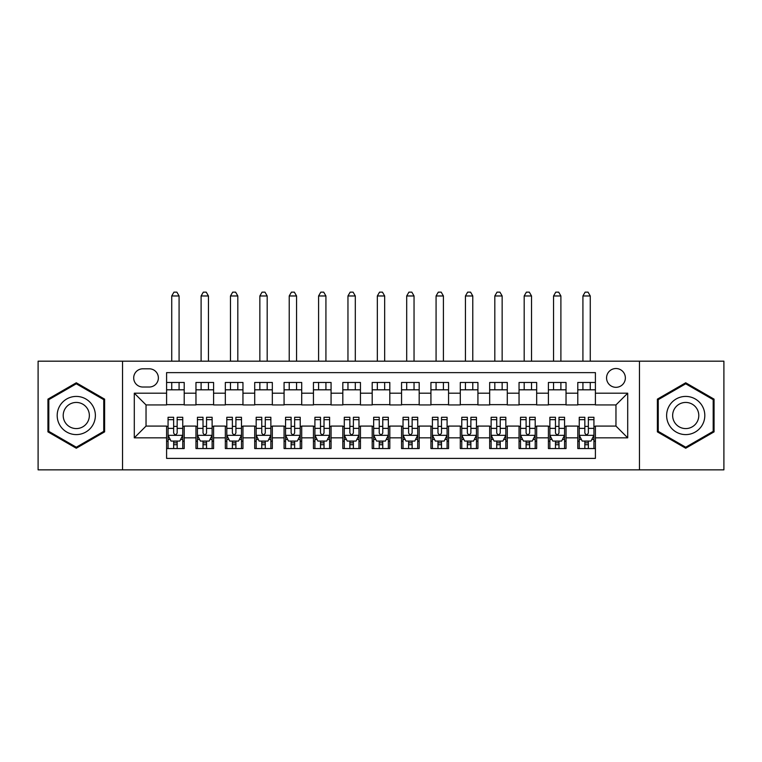 <?xml version="1.0" encoding="UTF-8"?>
<svg xmlns="http://www.w3.org/2000/svg" width="762" height="762" viewBox="0 0 762 762"><rect width="100%" height="100%" fill="white"/><g stroke="black" fill="none" stroke-linecap="round" stroke-linejoin="round"><path stroke-width="1.14" d="M615.963 368.522A9.401 9.401 0 0 0 606.562 377.914A9.401 9.401 0 0 0 615.963 387.315A9.401 9.401 0 0 0 625.364 377.914A9.401 9.401 0 0 0 615.963 368.522M639.461 469.849L723.9 469.849L723.9 361.178L639.461 361.178L639.461 469.849L122.539 469.849L122.539 361.178L38.1 361.178L38.1 469.849L122.539 469.849M595.408 382.467L577.787 382.467L577.787 393.192L566.033 393.192L566.033 404.936L577.787 404.936L577.787 393.192M566.033 393.192L566.033 382.467L548.411 382.467L548.411 393.192L536.667 393.192L536.667 404.936L548.411 404.936L548.411 393.192M536.667 393.192L536.667 382.467L519.046 382.467L519.046 393.192L507.292 393.192L507.292 404.936L519.046 404.936L519.046 393.192M507.292 393.192L507.292 382.467L489.671 382.467L489.671 393.192L477.926 393.192L477.926 404.936L489.671 404.936L489.671 393.192M477.926 393.192L477.926 382.467L460.296 382.467L460.296 393.192L448.551 393.192L448.551 404.936L460.296 404.936L460.296 393.192M448.551 393.192L448.551 382.467L430.93 382.467L430.93 393.192L419.186 393.192L419.186 404.936L430.93 404.936L430.93 393.192M419.186 393.192L419.186 382.467L401.555 382.467L401.555 393.192L389.811 393.192L389.811 404.936L401.555 404.936L401.555 393.192M389.811 393.192L389.811 382.467L372.189 382.467L372.189 393.192L360.445 393.192L360.445 404.936L372.189 404.936L372.189 393.192M360.445 393.192L360.445 382.467L342.814 382.467L342.814 393.192L331.07 393.192L331.07 404.936L342.814 404.936L342.814 393.192M331.07 393.192L331.07 382.467L313.449 382.467L313.449 393.192L301.704 393.192L301.704 404.936L313.449 404.936L313.449 393.192M301.704 393.192L301.704 382.467L284.074 382.467L284.074 393.192L272.329 393.192L272.329 404.936L284.074 404.936L284.074 393.192M272.329 393.192L272.329 382.467L254.708 382.467L254.708 393.192L242.954 393.192L242.954 404.936L254.708 404.936L254.708 393.192M242.954 393.192L242.954 382.467L225.333 382.467L225.333 393.192L213.589 393.192L213.589 404.936L225.333 404.936L225.333 393.192M213.589 393.192L213.589 382.467L195.967 382.467L195.967 404.936L184.214 404.936L184.214 382.467L166.592 382.467M166.592 448.551L184.214 448.551L184.214 426.082L195.967 426.082L195.967 448.551L213.589 448.551L213.589 426.082L225.333 426.082L225.333 437.836L213.589 437.836M225.333 437.836L225.333 448.551L242.954 448.551L242.954 426.082L254.708 426.082L254.708 437.836L242.954 437.836M254.708 437.836L254.708 448.551L272.329 448.551L272.329 426.082L284.074 426.082L284.074 437.836L272.329 437.836M284.074 437.836L284.074 448.551L301.704 448.551L301.704 426.082L313.449 426.082L313.449 437.836L301.704 437.836M313.449 437.836L313.449 448.551L331.07 448.551L331.07 426.082L342.814 426.082L342.814 437.836L331.07 437.836M342.814 437.836L342.814 448.551L360.445 448.551L360.445 426.082L372.189 426.082L372.189 437.836L360.445 437.836M372.189 437.836L372.189 448.551L389.811 448.551L389.811 426.082L401.555 426.082L401.555 437.836L389.811 437.836M401.555 437.836L401.555 448.551L419.186 448.551L419.186 426.082L430.93 426.082L430.93 437.836L419.186 437.836M430.93 437.836L430.93 448.551L448.551 448.551L448.551 426.082L460.296 426.082L460.296 437.836L448.551 437.836M460.296 437.836L460.296 448.551L477.926 448.551L477.926 426.082L489.671 426.082L489.671 437.836L477.926 437.836M489.671 437.836L489.671 448.551L507.292 448.551L507.292 426.082L519.046 426.082L519.046 437.836L507.292 437.836M519.046 437.836L519.046 448.551L536.667 448.551L536.667 426.082L548.411 426.082L548.411 437.836L536.667 437.836M548.411 437.836L548.411 448.551L566.033 448.551L566.033 426.082L577.787 426.082L577.787 437.836L566.033 437.836M142.808 387.02L149.266 387.02A9.106 9.106 0 0 0 158.372 377.914A9.106 9.106 0 0 0 149.266 368.808L142.808 368.808A9.106 9.106 0 0 0 133.702 377.914A9.106 9.106 0 0 0 142.808 387.02M639.461 361.178L122.539 361.178M595.408 393.192L595.408 372.628L166.592 372.628L166.592 404.936L146.037 404.936L146.037 426.082L166.592 426.082L166.592 458.391L595.408 458.391L595.408 426.082L615.963 426.082L615.963 404.936L595.408 404.936L595.408 393.192L627.707 393.192L627.707 437.836L595.408 437.836M166.592 437.836L134.293 437.836L134.293 393.192L166.592 393.192M577.787 437.836L577.787 448.551L595.408 448.551M166.592 389.811L184.214 389.811M166.592 404.641L184.214 404.641M166.592 426.377L168.069 426.377M173.641 426.377L177.165 426.377M182.747 426.377L184.214 426.377M166.592 441.208L168.069 441.208M173.641 441.208L177.165 441.208M182.747 441.208L184.214 441.208M195.967 404.641L213.589 404.641M195.967 389.811L213.589 389.811M195.967 426.377L197.434 426.377M203.016 426.377L206.54 426.377M212.122 426.377L213.589 426.377M195.967 441.208L197.434 441.208M203.016 441.208L206.54 441.208M212.122 441.208L213.589 441.208M225.333 426.377L226.809 426.377M232.381 426.377L235.906 426.377M241.487 426.377L242.954 426.377M225.333 441.208L226.809 441.208M232.381 441.208L235.906 441.208M241.487 441.208L242.954 441.208M225.333 389.811L242.954 389.811M225.333 404.641L242.954 404.641M254.708 426.377L256.175 426.377M261.757 426.377L265.281 426.377M270.862 426.377L272.329 426.377M254.708 441.208L256.175 441.208M261.757 441.208L265.281 441.208M270.862 441.208L272.329 441.208M254.708 389.811L272.329 389.811M254.708 404.641L272.329 404.641M284.074 426.377L285.55 426.377M291.122 426.377L294.646 426.377M300.228 426.377L301.704 426.377M284.074 441.208L285.55 441.208M291.122 441.208L294.646 441.208M300.228 441.208L301.704 441.208M284.074 389.811L301.704 389.811M284.074 404.641L301.704 404.641M313.449 426.377L314.916 426.377M320.497 426.377L324.021 426.377M329.603 426.377L331.07 426.377M313.449 441.208L314.916 441.208M320.497 441.208L324.021 441.208M329.603 441.208L331.07 441.208M313.449 389.811L331.07 389.811M313.449 404.641L331.07 404.641M342.814 426.377L344.291 426.377M349.863 426.377L353.387 426.377M358.969 426.377L360.445 426.377M342.814 441.208L344.291 441.208M349.863 441.208L353.387 441.208M358.969 441.208L360.445 441.208M342.814 389.811L360.445 389.811M342.814 404.641L360.445 404.641M372.189 426.377L373.656 426.377M379.238 426.377L382.762 426.377M388.344 426.377L389.811 426.377M372.189 441.208L373.656 441.208M379.238 441.208L382.762 441.208M388.344 441.208L389.811 441.208M372.189 389.811L389.811 389.811M372.189 404.641L389.811 404.641M401.555 426.377L403.031 426.377M408.613 426.377L412.137 426.377M417.709 426.377L419.186 426.377M401.555 441.208L403.031 441.208M408.613 441.208L412.137 441.208M417.709 441.208L419.186 441.208M401.555 389.811L419.186 389.811M401.555 404.641L419.186 404.641M430.93 426.377L432.397 426.377M437.979 426.377L441.503 426.377M447.084 426.377L448.551 426.377M430.93 441.208L432.397 441.208M437.979 441.208L441.503 441.208M447.084 441.208L448.551 441.208M430.93 389.811L448.551 389.811M430.93 404.641L448.551 404.641M460.296 426.377L461.772 426.377M467.354 426.377L470.878 426.377M476.45 426.377L477.926 426.377M460.296 441.208L461.772 441.208M467.354 441.208L470.878 441.208M476.45 441.208L477.926 441.208M460.296 389.811L477.926 389.811M460.296 404.641L477.926 404.641M489.671 426.377L491.138 426.377M496.719 426.377L500.243 426.377M505.825 426.377L507.292 426.377M489.671 441.208L491.138 441.208M496.719 441.208L500.243 441.208M505.825 441.208L507.292 441.208M489.671 389.811L507.292 389.811M489.671 404.641L507.292 404.641M519.046 426.377L520.513 426.377M526.094 426.377L529.619 426.377M535.191 426.377L536.667 426.377M519.046 441.208L520.513 441.208M526.094 441.208L529.619 441.208M535.191 441.208L536.667 441.208M519.046 389.811L536.667 389.811M519.046 404.641L536.667 404.641M548.411 426.377L549.878 426.377M555.46 426.377L558.984 426.377M564.566 426.377L566.033 426.377M548.411 441.208L549.878 441.208M555.46 441.208L558.984 441.208M564.566 441.208L566.033 441.208M548.411 389.811L566.033 389.811M548.411 404.641L566.033 404.641M577.787 426.377L579.253 426.377M584.835 426.377L588.359 426.377M593.931 426.377L595.408 426.377M577.787 441.208L579.253 441.208M584.835 441.208L588.359 441.208M593.931 441.208L595.408 441.208M577.787 389.811L595.408 389.811M577.787 404.641L595.408 404.641M146.037 404.936L134.293 393.192M146.037 426.082L134.293 437.836M627.707 393.192L615.963 404.936M627.707 437.836L615.963 426.082M76.286 448.237L104.623 431.873L104.623 399.145L76.286 382.781L47.939 399.145L47.939 431.873L76.286 448.237M714.061 399.145L685.714 382.781L657.377 399.145L657.377 431.873L685.714 448.237L714.061 431.873L714.061 399.145M173.641 444.732L177.165 444.732M168.069 419.662L173.641 419.662L173.641 417.271L168.069 417.271L168.069 435.188L171.002 441.065L179.813 441.065L182.747 435.188L182.747 417.271L177.165 417.271L177.165 419.662L182.747 419.662M182.747 435.188L182.747 448.551M168.069 435.188L168.069 448.551M177.165 441.065L177.165 448.551M173.641 448.551L173.641 441.065M173.641 419.662L173.641 432.987C174.822 435.245 175.993 435.245 177.165 432.987L177.165 419.662M179.08 389.811L179.08 382.467M179.08 361.178L179.08 295.97L171.736 295.97L171.736 361.178M171.736 389.811L171.736 382.467M171.736 295.97L173.936 292.151L176.879 292.151L179.08 295.97M76.286 396.421A19.088 19.088 0 0 0 57.188 415.509A19.088 19.088 0 0 0 76.286 434.597A19.088 19.088 0 0 0 95.374 415.509A19.088 19.088 0 0 0 76.286 396.421M76.286 402.441A13.068 13.068 0 0 0 63.208 415.509A13.068 13.068 0 0 0 76.286 428.577A13.068 13.068 0 0 0 89.354 415.509A13.068 13.068 0 0 0 76.286 402.441M103.746 431.368L76.286 447.218L48.816 431.368L48.816 399.659L76.286 383.8L103.746 399.659L103.746 431.368M669.188 405.965A19.088 19.088 0 0 0 676.17 432.044A19.088 19.088 0 0 0 702.25 425.053A19.088 19.088 0 0 0 695.268 398.974A19.088 19.088 0 0 0 669.188 405.965M674.399 408.975A13.068 13.068 0 0 0 679.18 426.825A13.068 13.068 0 0 0 697.039 422.043A13.068 13.068 0 0 0 692.258 404.193A13.068 13.068 0 0 0 674.399 408.975M713.184 399.659L713.184 431.368L685.714 447.218L658.254 431.368L658.254 399.659L685.714 383.8L713.184 399.659M203.016 444.732L206.54 444.732M197.434 419.662L203.016 419.662L203.016 417.271L197.434 417.271L197.434 435.188L200.368 441.065L209.179 441.065L212.122 435.188L212.122 417.271L206.54 417.271L206.54 419.662L212.122 419.662M212.122 435.188L212.122 448.551M197.434 435.188L197.434 448.551M206.54 441.065L206.54 448.551M203.016 448.551L203.016 441.065M203.016 419.662L203.016 432.987C204.187 435.245 205.359 435.245 206.54 432.987L206.54 419.662M208.445 389.811L208.445 382.467M208.445 361.178L208.445 295.97L201.101 295.97L201.101 361.178M201.101 389.811L201.101 382.467M201.101 295.97L203.311 292.151L206.245 292.151L208.445 295.97M232.381 444.732L235.906 444.732M226.809 419.662L232.381 419.662L232.381 417.271L226.809 417.271L226.809 435.188L229.743 441.065L238.554 441.065L241.487 435.188L241.487 417.271L235.906 417.271L235.906 419.662L241.487 419.662M241.487 435.188L241.487 448.551M226.809 435.188L226.809 448.551M235.906 441.065L235.906 448.551M232.381 448.551L232.381 441.065M232.381 419.662L232.381 432.987C233.563 435.245 234.734 435.245 235.906 432.987L235.906 419.662M237.82 389.811L237.82 382.467M237.82 361.178L237.82 295.97L230.476 295.97L230.476 361.178M230.476 389.811L230.476 382.467M230.476 295.97L232.677 292.151L235.62 292.151L237.82 295.97M261.757 444.732L265.281 444.732M256.175 419.662L261.757 419.662L261.757 417.271L256.175 417.271L256.175 435.188L259.109 441.065L267.919 441.065L270.862 435.188L270.862 417.271L265.281 417.271L265.281 419.662L270.862 419.662M270.862 435.188L270.862 448.551M256.175 435.188L256.175 448.551M265.281 441.065L265.281 448.551M261.757 448.551L261.757 441.065M261.757 419.662L261.757 432.987C262.928 435.245 264.1 435.245 265.281 432.987L265.281 419.662M267.186 389.811L267.186 382.467M267.186 361.178L267.186 295.97L259.852 295.97L259.852 361.178M259.852 389.811L259.852 382.467M259.852 295.97L262.052 292.151L264.986 292.151L267.186 295.97M291.122 444.732L294.646 444.732M285.55 419.662L291.122 419.662L291.122 417.271L285.55 417.271L285.55 435.188L288.484 441.065L297.294 441.065L300.228 435.188L300.228 417.271L294.646 417.271L294.646 419.662L300.228 419.662M300.228 435.188L300.228 448.551M285.55 435.188L285.55 448.551M294.646 441.065L294.646 448.551M291.122 448.551L291.122 441.065M291.122 419.662L291.122 432.987C292.303 435.245 293.475 435.245 294.646 432.987L294.646 419.662M296.561 389.811L296.561 382.467M296.561 361.178L296.561 295.97L289.217 295.97L289.217 361.178M289.217 389.811L289.217 382.467M289.217 295.97L291.417 292.151L294.361 292.151L296.561 295.97M320.497 444.732L324.021 444.732M314.916 419.662L320.497 419.662L320.497 417.271L314.916 417.271L314.916 435.188L317.849 441.065L326.669 441.065L329.603 435.188L329.603 417.271L324.021 417.271L324.021 419.662L329.603 419.662M329.603 435.188L329.603 448.551M314.916 435.188L314.916 448.551M324.021 441.065L324.021 448.551M320.497 448.551L320.497 441.065M320.497 419.662L320.497 432.987C321.669 435.245 322.84 435.245 324.021 432.987L324.021 419.662M325.926 389.811L325.926 382.467M325.926 361.178L325.926 295.97L318.592 295.97L318.592 361.178M318.592 389.811L318.592 382.467M318.592 295.97L320.792 292.151L323.726 292.151L325.926 295.97M349.863 444.732L353.387 444.732M344.291 419.662L349.863 419.662L349.863 417.271L344.291 417.271L344.291 435.188L347.224 441.065L356.035 441.065L358.969 435.188L358.969 417.271L353.387 417.271L353.387 419.662L358.969 419.662M358.969 435.188L358.969 448.551M344.291 435.188L344.291 448.551M353.387 441.065L353.387 448.551M349.863 448.551L349.863 441.065M349.863 419.662L349.863 432.987C351.044 435.245 352.215 435.245 353.387 432.987L353.387 419.662M355.302 389.811L355.302 382.467M355.302 361.178L355.302 295.97L347.958 295.97L347.958 361.178M347.958 389.811L347.958 382.467M347.958 295.97L350.158 292.151L353.101 292.151L355.302 295.97M379.238 444.732L382.762 444.732M373.656 419.662L379.238 419.662L379.238 417.271L373.656 417.271L373.656 435.188L376.59 441.065L385.41 441.065L388.344 435.188L388.344 417.271L382.762 417.271L382.762 419.662L388.344 419.662M388.344 435.188L388.344 448.551M373.656 435.188L373.656 448.551M382.762 441.065L382.762 448.551M379.238 448.551L379.238 441.065M379.238 419.662L379.238 432.987C380.409 435.245 381.591 435.245 382.762 432.987L382.762 419.662M384.667 389.811L384.667 382.467M384.667 361.178L384.667 295.97L377.333 295.97L377.333 361.178M377.333 389.811L377.333 382.467M377.333 295.97L379.533 292.151L382.467 292.151L384.667 295.97M408.613 444.732L412.137 444.732M403.031 419.662L408.613 419.662L408.613 417.271L403.031 417.271L403.031 435.188L405.965 441.065L414.776 441.065L417.709 435.188L417.709 417.271L412.137 417.271L412.137 419.662L417.709 419.662M417.709 435.188L417.709 448.551M403.031 435.188L403.031 448.551M412.137 441.065L412.137 448.551M408.613 448.551L408.613 441.065M408.613 419.662L408.613 432.987C409.785 435.245 410.956 435.245 412.137 432.987L412.137 419.662M414.042 389.811L414.042 382.467M414.042 361.178L414.042 295.97L406.698 295.97L406.698 361.178M406.698 389.811L406.698 382.467M406.698 295.97L408.899 292.151L411.842 292.151L414.042 295.97M437.979 444.732L441.503 444.732M432.397 419.662L437.979 419.662L437.979 417.271L432.397 417.271L432.397 435.188L435.331 441.065L444.151 441.065L447.084 435.188L447.084 417.271L441.503 417.271L441.503 419.662L447.084 419.662M447.084 435.188L447.084 448.551M432.397 435.188L432.397 448.551M441.503 441.065L441.503 448.551M437.979 448.551L437.979 441.065M437.979 419.662L437.979 432.987C439.15 435.245 440.331 435.245 441.503 432.987L441.503 419.662M443.408 389.811L443.408 382.467M443.408 361.178L443.408 295.97L436.074 295.97L436.074 361.178M436.074 389.811L436.074 382.467M436.074 295.97L438.274 292.151L441.208 292.151L443.408 295.97M467.354 444.732L470.878 444.732M461.772 419.662L467.354 419.662L467.354 417.271L461.772 417.271L461.772 435.188L464.706 441.065L473.516 441.065L476.45 435.188L476.45 417.271L470.878 417.271L470.878 419.662L476.45 419.662M476.45 435.188L476.45 448.551M461.772 435.188L461.772 448.551M470.878 441.065L470.878 448.551M467.354 448.551L467.354 441.065M467.354 419.662L467.354 432.987C468.525 435.245 469.697 435.245 470.878 432.987L470.878 419.662M472.783 389.811L472.783 382.467M472.783 361.178L472.783 295.97L465.439 295.97L465.439 361.178M465.439 389.811L465.439 382.467M465.439 295.97L467.639 292.151L470.583 292.151L472.783 295.97M496.719 444.732L500.243 444.732M491.138 419.662L496.719 419.662L496.719 417.271L491.138 417.271L491.138 435.188L494.081 441.065L502.891 441.065L505.825 435.188L505.825 417.271L500.243 417.271L500.243 419.662L505.825 419.662M505.825 435.188L505.825 448.551M491.138 435.188L491.138 448.551M500.243 441.065L500.243 448.551M496.719 448.551L496.719 441.065M496.719 419.662L496.719 432.987C497.891 435.245 499.072 435.245 500.243 432.987L500.243 419.662M502.148 389.811L502.148 382.467M502.148 361.178L502.148 295.97L494.814 295.97L494.814 361.178M494.814 389.811L494.814 382.467M494.814 295.97L497.014 292.151L499.948 292.151L502.148 295.97M526.094 444.732L529.619 444.732M520.513 419.662L526.094 419.662L526.094 417.271L520.513 417.271L520.513 435.188L523.446 441.065L532.257 441.065L535.191 435.188L535.191 417.271L529.619 417.271L529.619 419.662L535.191 419.662M535.191 435.188L535.191 448.551M520.513 435.188L520.513 448.551M529.619 441.065L529.619 448.551M526.094 448.551L526.094 441.065M526.094 419.662L526.094 432.987C527.266 435.245 528.437 435.245 529.619 432.987L529.619 419.662M531.524 389.811L531.524 382.467M531.524 361.178L531.524 295.97L524.18 295.97L524.18 361.178M524.18 389.811L524.18 382.467M524.18 295.97L526.38 292.151L529.323 292.151L531.524 295.97M555.46 444.732L558.984 444.732M549.878 419.662L555.46 419.662L555.46 417.271L549.878 417.271L549.878 435.188L552.821 441.065L561.632 441.065L564.566 435.188L564.566 417.271L558.984 417.271L558.984 419.662L564.566 419.662M564.566 435.188L564.566 448.551M549.878 435.188L549.878 448.551M558.984 441.065L558.984 448.551M555.46 448.551L555.46 441.065M555.46 419.662L555.46 432.987C556.631 435.245 557.813 435.245 558.984 432.987L558.984 419.662M560.899 389.811L560.899 382.467M560.899 361.178L560.899 295.97L553.555 295.97L553.555 361.178M553.555 389.811L553.555 382.467M553.555 295.97L555.755 292.151L558.689 292.151L560.899 295.97M584.835 444.732L588.359 444.732M579.253 419.662L584.835 419.662L584.835 417.271L579.253 417.271L579.253 435.188L582.187 441.065L590.998 441.065L593.931 435.188L593.931 417.271L588.359 417.271L588.359 419.662L593.931 419.662M593.931 435.188L593.931 448.551M579.253 435.188L579.253 448.551M588.359 441.065L588.359 448.551M584.835 448.551L584.835 441.065M584.835 419.662L584.835 432.987C586.007 435.245 587.178 435.245 588.359 432.987L588.359 419.662M590.264 389.811L590.264 382.467M590.264 361.178L590.264 295.97L582.92 295.97L582.92 361.178M582.92 389.811L582.92 382.467M582.92 295.97L585.121 292.151L588.064 292.151L590.264 295.97M195.967 437.836L184.214 437.836M195.967 393.192L184.214 393.192M168.135 435.331L182.68 435.331M182.747 439.445L180.623 439.445M170.193 439.445L168.069 439.445M177.165 428.377L182.747 428.377M168.069 428.377L173.641 428.377M173.641 442.865L177.165 442.865M197.51 435.331L212.046 435.331M212.122 439.445L209.988 439.445M199.568 439.445L197.434 439.445M206.54 428.377L212.122 428.377M197.434 428.377L203.016 428.377M203.016 442.865L206.54 442.865M226.876 435.331L241.421 435.331M241.487 439.445L239.363 439.445M228.933 439.445L226.809 439.445M235.906 428.377L241.487 428.377M226.809 428.377L232.381 428.377M232.381 442.865L235.906 442.865M256.251 435.331L270.786 435.331M270.862 439.445L268.729 439.445M258.308 439.445L256.175 439.445M265.281 428.377L270.862 428.377M256.175 428.377L261.757 428.377M261.757 442.865L265.281 442.865M285.617 435.331L300.161 435.331M300.228 439.445L298.104 439.445M287.674 439.445L285.55 439.445M294.646 428.377L300.228 428.377M285.55 428.377L291.122 428.377M291.122 442.865L294.646 442.865M314.992 435.331L329.527 435.331M329.603 439.445L327.47 439.445M317.049 439.445L314.916 439.445M324.021 428.377L329.603 428.377M314.916 428.377L320.497 428.377M320.497 442.865L324.021 442.865M344.357 435.331L358.902 435.331M358.969 439.445L356.845 439.445M346.415 439.445L344.291 439.445M353.387 428.377L358.969 428.377M344.291 428.377L349.863 428.377M349.863 442.865L353.387 442.865M373.732 435.331L388.268 435.331M388.344 439.445L386.21 439.445M375.79 439.445L373.656 439.445M382.762 428.377L388.344 428.377M373.656 428.377L379.238 428.377M379.238 442.865L382.762 442.865M403.098 435.331L417.643 435.331M417.709 439.445L415.585 439.445M405.155 439.445L403.031 439.445M412.137 428.377L417.709 428.377M403.031 428.377L408.613 428.377M408.613 442.865L412.137 442.865M432.473 435.331L447.008 435.331M447.084 439.445L444.951 439.445M434.531 439.445L432.397 439.445M441.503 428.377L447.084 428.377M432.397 428.377L437.979 428.377M437.979 442.865L441.503 442.865M461.839 435.331L476.383 435.331M476.45 439.445L474.326 439.445M463.896 439.445L461.772 439.445M470.878 428.377L476.45 428.377M461.772 428.377L467.354 428.377M467.354 442.865L470.878 442.865M491.214 435.331L505.749 435.331M505.825 439.445L503.692 439.445M493.271 439.445L491.138 439.445M500.243 428.377L505.825 428.377M491.138 428.377L496.719 428.377M496.719 442.865L500.243 442.865M520.579 435.331L535.124 435.331M535.191 439.445L533.067 439.445M522.637 439.445L520.513 439.445M529.619 428.377L535.191 428.377M520.513 428.377L526.094 428.377M526.094 442.865L529.619 442.865M549.954 435.331L564.49 435.331M564.566 439.445L562.432 439.445M552.012 439.445L549.878 439.445M558.984 428.377L564.566 428.377M549.878 428.377L555.46 428.377M555.46 442.865L558.984 442.865M579.32 435.331L593.865 435.331M593.931 439.445L591.807 439.445M581.377 439.445L579.253 439.445M588.359 428.377L593.931 428.377M579.253 428.377L584.835 428.377M584.835 442.865L588.359 442.865"/></g></svg>
